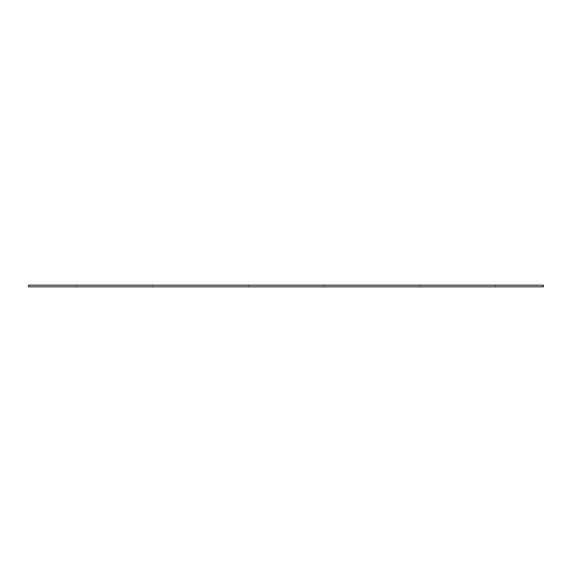 <?xml version="1.0" encoding="UTF-8"?>
<svg xmlns="http://www.w3.org/2000/svg" width="572" height="572" viewBox="0 0 572 572"><rect width="100%" height="100%" fill="white"/><g stroke="black" fill="none" stroke-linecap="round" stroke-linejoin="round"><path stroke-width="0.43" stroke-dasharray="2.86 2.15" d="M543.4 285.156L28.6 285.156L28.6 286.844L543.4 286.844L543.4 285.156M323.752 286.844L248.248 286.844L323.752 286.844L323.752 285.156L248.248 285.156L323.752 285.156M152.152 286.844L76.648 286.844L152.152 286.844L152.152 285.156L76.648 285.156L152.152 285.156M495.352 286.844L419.848 286.844L495.352 286.844L495.352 285.156L419.848 285.156L495.352 285.156M248.248 286.844L248.248 285.156M76.648 286.844L76.648 285.156M419.848 286.844L419.848 285.156"/><path stroke-width="0.86" d="M543.4 286.844L543.4 285.156L28.6 285.156L28.6 286.844L543.4 286.844"/></g></svg>
